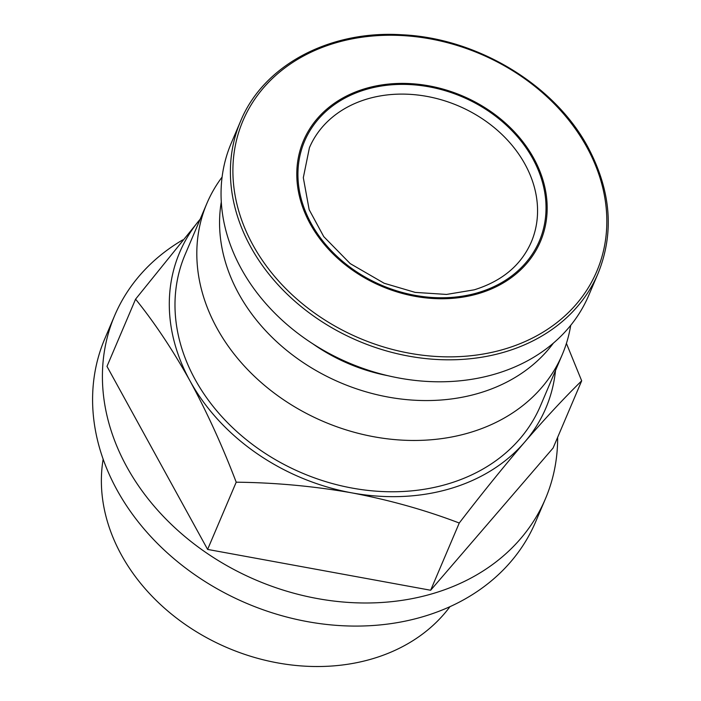 <?xml version="1.0" encoding="UTF-8"?>
<svg xmlns="http://www.w3.org/2000/svg" width="701" height="701" viewBox="0 0 701 701"><rect width="100%" height="100%" fill="white"/><g stroke="black" fill="none" stroke-linecap="round" stroke-linejoin="round"><path stroke-width="1.05" d="M533.75 158.277A128.739 103.415 23 0 0 365.598 88.51A128.739 103.415 23 0 0 310.21 223.873A128.739 103.415 23 0 0 478.362 293.649A128.739 103.415 23 0 0 533.75 158.277M449.946 606.707A191.934 154.185 -157 0 1 283.046 663.812A191.934 154.185 -157 0 1 121.378 554.885A191.934 154.185 -157 0 1 103.152 459.173M240.557 121.273L231.207 143.249A194.273 156.06 23 0 0 241.302 268.798A194.273 156.06 23 0 0 422.992 381.16A194.273 156.06 23 0 0 588.744 295.349L598.093 273.372C614.444 232.82 611.079 190.795 588.016 147.298C554.701 84.839 477.328 38.064 401.918 34.77C329.347 30.047 263.357 65.447 240.557 121.273A194.273 156.06 23 0 0 250.651 246.822A194.273 156.06 23 0 0 432.342 359.184A194.273 156.06 23 0 0 598.093 273.372M221.297 201.897A183.741 147.604 23 0 0 238.717 293.693A183.741 147.604 23 0 0 393.585 397.984A183.741 147.604 23 0 0 553.361 343.166M222.103 177.046A193.099 155.123 23 0 0 206.909 203.351A193.099 155.123 23 0 0 216.942 328.138A193.099 155.123 23 0 0 397.537 439.834A193.099 155.123 23 0 0 562.29 354.54A193.099 155.123 23 0 0 570.71 325.352M206.909 203.351L185.082 254.656A193.099 155.123 23 0 0 195.115 379.451A193.099 155.123 23 0 0 375.71 491.138A193.099 155.123 23 0 0 540.462 405.844L562.29 354.54M182.751 239.891A234.064 188.026 23 0 0 114.649 315.59L104.826 338.679A234.064 188.026 23 0 0 116.988 489.938A234.064 188.026 23 0 0 335.893 625.318A234.064 188.026 23 0 0 535.59 521.93L545.413 498.84A234.064 188.026 23 0 0 557.645 437.31M114.649 315.59A234.064 188.026 23 0 0 126.811 466.848A234.064 188.026 23 0 0 345.716 602.229A234.064 188.026 23 0 0 545.413 498.84M312.672 343.718A157.997 126.916 23 0 0 387.819 375.683M135.582 299.161L106.981 366.386L207.61 549.418L236.211 482.192C222.454 446.125 207.067 412.381 190.041 380.941C172.788 350.027 154.641 322.767 135.582 299.161L200.153 219.238A198.953 159.819 23 0 0 190.041 380.941A198.953 159.819 23 0 0 351.876 492.873A198.953 159.819 23 0 0 524.611 442.182A198.953 159.819 23 0 0 555.525 370.443M236.211 482.192C275.213 482.621 313.768 486.179 351.876 492.873C389.756 500.085 425.551 510.135 459.251 523.025C481.859 493.609 503.642 466.664 524.611 442.182C545.352 418.217 564.375 397.765 581.681 380.818L566.417 343.402M581.681 380.818L553.08 448.044L430.651 590.251L459.251 523.025M207.61 549.418L430.651 590.251M524.996 164.218A120.546 96.834 -157 0 1 531.262 242.117C521.088 265.232 502.074 281.136 474.244 289.82L446.519 294.438L415.176 292.387L384.157 283.257L350.185 263.594L323.766 236.64L309.159 209.687L303.314 177.686L309.421 147.736A120.546 96.834 -157 0 1 367.543 98.885A120.546 96.834 -157 0 1 524.996 164.218M477.854 292.711A127.564 102.477 23 0 0 532.734 158.575A127.564 102.477 23 0 0 366.106 89.448A127.564 102.477 23 0 0 311.226 223.575A127.564 102.477 23 0 0 477.854 292.711M586.79 147.07A192.267 154.448 23 0 0 335.656 42.875A192.267 154.448 23 0 0 252.938 245.035A192.267 154.448 23 0 0 504.08 349.229A192.267 154.448 23 0 0 586.79 147.07"/></g></svg>
